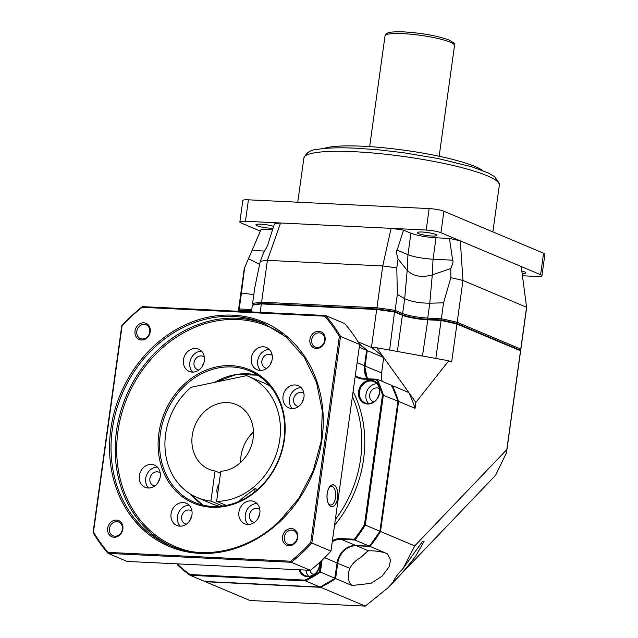 <?xml version="1.0" encoding="UTF-8"?>
<svg xmlns="http://www.w3.org/2000/svg" width="638" height="638" viewBox="0 0 638 638"><rect width="100%" height="100%" fill="white"/><g stroke="black" fill="none" stroke-linecap="round" stroke-linejoin="round"><path stroke-width="0.96" d="M540.593 274.691L543.568 253.23A10.966 1.699 7.9 0 1 544.916 254.275L541.941 275.736A10.966 1.699 -172.1 0 0 540.593 274.691L521.238 266.54L526.565 307.253L520.76 349.098L457.175 322.31A142.529 22.051 -172.1 0 0 441.337 318.745L427.723 318.083C417.372 317.389 409.014 315.874 402.634 313.545L404.699 298.648L397.338 294.477L396.804 267.92A142.529 22.051 -172.1 0 0 382.736 265.95L267.402 260.352L261.596 302.197A142.529 22.051 -172.1 0 0 252.592 303.473L253.661 304.709M543.568 253.23L443.92 211.258A10.966 1.699 7.9 0 0 429.167 208.586L248.437 199.822A10.966 1.699 7.9 0 0 242.815 200.523L239.84 221.984A10.966 1.699 -172.1 0 0 241.188 223.029L260.32 231.092M418.544 233.612A9.865 1.523 -172.1 0 0 429.438 235.837A9.865 1.523 -172.1 0 0 436.878 235.382A9.865 1.523 -172.1 0 0 435.666 234.441A9.865 1.523 -172.1 0 0 424.764 232.216A9.865 1.523 -172.1 0 0 417.332 232.671A9.865 1.523 -172.1 0 0 418.544 233.612M522.442 275.768L536.327 276.437A10.966 1.699 -172.1 0 0 541.941 275.736M522.155 273.55A9.865 1.523 -172.1 0 0 525.879 272.873A9.865 1.523 -172.1 0 0 524.667 271.932A9.865 1.523 -172.1 0 0 521.828 271.046M521.238 266.54L460.301 240.869A131.564 20.352 -172.1 0 0 449.455 238.437L436.017 237.783C425.666 237.081 417.308 235.574 410.936 233.245L403.527 230.127A131.564 20.352 -172.1 0 0 391.086 228.34L280.56 222.981A131.564 20.352 -172.1 0 0 274.436 223.866L268.064 243.891C268.295 244.346 266.851 247.217 263.733 252.489L260.264 261.301L254.793 287.571L252.592 303.473M205.292 580.955L205.38 581.728L249.968 600.51L365.303 606.1L388.071 587.742L495.63 475.222L506.492 452.749L520.512 351.705A142.529 22.051 -172.1 0 0 520.52 350.812A142.529 22.051 -172.1 0 0 520.752 349.991L526.557 308.146A142.529 22.051 -172.1 0 0 526.565 307.253L462.981 280.465L460.301 240.869L440.946 232.71A10.966 1.699 -172.1 0 0 426.192 230.047L391.086 228.34L382.736 265.95L376.93 307.787L261.596 302.197L262.21 303.505M272.522 229.855L261.157 229.305A131.564 20.352 -172.1 0 0 260.798 229.967A131.564 20.352 -172.1 0 0 260.735 230.119M260.264 261.301A142.529 22.051 -172.1 0 1 267.402 260.352L280.56 222.981L245.455 221.282A10.966 1.699 -172.1 0 0 239.84 221.984M273.63 226.386A9.865 1.523 -172.1 0 0 262.792 224.337A9.865 1.523 -172.1 0 0 255.902 224.847A9.865 1.523 -172.1 0 0 257.114 225.788A9.865 1.523 -172.1 0 0 273.048 228.213M520.752 349.991A142.529 22.051 -172.1 0 0 520.76 349.098L519.531 350.071M449.455 238.437L452.645 260.192C453.482 260.926 452.868 263.709 450.795 268.542L450.851 277.697A142.529 22.051 -172.1 0 1 462.981 280.465L457.175 322.31L456.202 323.394M441.217 320.013L443.546 302.843L429.789 303.194C419.349 303.146 410.984 301.63 404.699 298.648L407.188 270.368L398.072 258.996C396.437 253.477 396.126 250.527 397.147 250.152L403.527 230.127M394.3 311.527L395.129 310.387L402.634 313.545L401.637 314.478M397.338 294.477L395.129 310.387A142.529 22.051 -172.1 0 0 376.93 307.787L377.066 309.071M240.095 310.267L239.226 308.951L251.747 309.558M253.82 294.581L241.435 293.041L239.226 308.951A142.529 22.051 -172.1 0 0 238.397 310.81A142.529 22.051 -172.1 0 0 238.365 311.28M241.435 293.041L244.633 267.705A142.529 22.051 -172.1 0 0 244.45 268.096A142.529 22.051 -172.1 0 0 244.202 268.965L238.397 310.81M244.633 267.705L261.157 229.305M259.61 264.427L248.485 258.733M264.642 251.085L252.01 250.463M450.851 277.697L443.546 302.843M428.074 319.303L427.723 318.083L429.789 303.194L432.277 274.914C421.574 277.809 413.217 276.294 407.188 270.368L407.953 254.698L397.147 250.152M396.804 267.92L398.072 258.996M450.795 268.542L432.277 274.914L433.043 259.243C422.691 258.542 414.325 257.026 407.953 254.698L410.936 233.245M452.645 260.192L433.043 259.243L436.017 237.783M482.655 170.537A83.323 12.888 7.9 0 0 362.942 146.238A83.323 12.888 -172.1 0 0 323.921 148.51M248.222 376.3A65.786 56.224 -67.2 0 1 278.176 447.78A65.786 56.224 -67.2 0 1 216.617 501.356L220.796 471.243A35.082 29.986 112.8 0 0 253.126 438.402A35.082 29.986 -67.2 0 0 236.307 404.588A35.082 29.986 -67.2 0 0 192.245 435.451A35.082 29.986 112.8 0 0 209.065 469.257A35.082 29.986 112.8 0 0 215.086 470.964L210.907 501.077A65.786 56.224 -67.2 0 1 197.15 497.544A65.786 56.224 -67.2 0 1 165.027 448.028A65.786 56.224 -67.2 0 1 191.041 387.306L246.603 375.654A65.786 56.224 -67.2 0 1 248.222 376.3L262.904 382.489A65.786 56.224 112.8 0 1 270.345 386.413M219.839 506.309A65.786 56.224 112.8 0 1 211.832 503.733L197.15 497.544M210.907 501.077L222.614 506.006M216.617 501.356L226.243 505.408M238.915 501.444L243.245 497.488L255.144 488.548L257.497 489.537M255.144 488.548A10.966 5.431 92.8 0 0 254.706 491.882M215.086 470.964L220.517 473.252M217.55 494.61A6.579 3.262 -87.2 0 1 218.97 484.386M240.662 462.406A35.082 29.986 112.8 0 1 253.477 431.99M369.546 545.634L370.064 546.423L386.405 553.353A10.352 1.603 -172.1 0 0 377.616 551.328A10.352 1.603 -172.1 0 0 368.636 550.897L356.451 545.761L370.064 546.423A142.529 121.826 112.8 0 0 380.535 531.478L398.583 401.398L415.051 408.336A142.529 121.826 -67.2 0 0 408.846 392.585L415.872 402.395L415.051 408.336M332.406 540.633A19.299 16.492 112.8 0 1 341.011 538.576L354.337 539.222L354.864 540.011A142.529 121.826 -67.2 0 0 365.319 525.074L414.74 545.889L506.819 449.567L520.52 350.812L456.936 324.024L451.664 362.009L448.761 360.781L376.691 347.742L383.717 357.551A142.529 121.826 -67.2 0 0 371.42 347.487L376.691 309.51L261.357 303.919L260.192 312.341M382.465 394.986L398.583 401.398A142.529 121.826 112.8 0 0 392.378 385.647L391.907 385.631M391.676 386.149L391.748 385.392L391.676 386.149L392.378 385.647L408.846 392.585L383.717 357.551L381.588 372.903A18.638 15.934 -67.2 0 0 382.234 381.38M367.855 378.789A18.638 15.934 112.8 0 1 365.119 365.965L367.249 350.613L383.717 357.551M359.401 344.073A142.529 121.826 112.8 0 1 366.619 350.342L366.316 350.78L367.249 350.613A142.529 121.826 112.8 0 0 359.146 343.651M320.34 586.537L320.707 587.319L205.38 581.728A142.529 121.826 112.8 0 1 205.037 581.489M369.546 545.626L369.442 546.152L369.546 545.626L369.442 546.152L355.821 545.49A18.638 15.934 -67.2 0 0 337.119 562.947L334.775 578.084L335.62 578.578A142.529 121.826 112.8 0 1 320.707 587.319L365.303 606.1M386.532 553.361A142.529 121.826 112.8 0 1 386.5 553.409L387.298 553.8L390.615 559.997L389.068 566.863L382.082 576.17L370.925 583.363L352.136 585.477A142.529 121.826 112.8 0 1 352.088 585.509L335.62 578.578L337.749 563.218A18.638 15.934 112.8 0 1 356.451 545.761L356.387 545.53M352.088 585.509L352.104 585.365A10.352 5.128 92.8 0 1 348.515 578.491A10.352 5.128 92.8 0 1 349.935 568.346C352.032 563.952 355.637 560.331 360.741 557.484L367.799 551.057L368.636 550.897M376.691 347.742L371.42 347.487L358.077 341.864M506.492 452.749L506.819 449.567M520.52 350.812L519.962 350.11L456.529 323.386A141.875 21.947 -172.1 0 0 441.209 319.941L427.891 319.295A19.299 2.983 -172.1 0 1 401.916 314.59L394.571 311.496L389.619 350.079M397.37 351.482L402.395 315.268L394.89 312.102A142.529 22.051 -172.1 0 0 376.691 309.51L376.954 308.991A141.875 21.947 -172.1 0 1 394.571 311.496M456.529 323.386L456.936 324.024A142.529 22.051 -172.1 0 0 441.097 320.467L435.826 358.444M251.579 310.746L239.689 310.172L238.899 311.304M251.508 311.272L238.987 310.666A142.529 22.051 -172.1 0 0 238.572 311.288M376.954 308.991L261.907 303.409L261.357 303.919A142.529 22.051 -172.1 0 0 252.353 305.195L251.42 311.91M261.907 303.409A141.875 21.947 -172.1 0 0 253.174 304.645L252.353 305.195M403.168 568.41L422.292 541.734L424.174 541.168L415.769 556.049C402.857 573.195 393.168 582.135 393.12 582.119C394.396 578.77 397.003 574.99 400.959 570.771L403.168 568.41L414.74 545.889M393.008 582.319L388.071 587.742M448.761 360.781L415.872 402.395M441.209 319.941L441.097 320.467L427.484 319.805A18.638 2.887 -172.1 0 1 402.395 315.268L401.916 314.59M299.055 569.766A12.17 10.399 -67.2 0 0 307.572 576.752A12.17 10.399 -67.2 0 0 319.853 562.245M370.79 380.216A12.17 10.399 -67.2 0 0 358.58 391.612A12.17 10.399 -67.2 0 0 367.488 404.029A12.17 10.399 -67.2 0 0 379.698 392.633A12.17 10.399 -67.2 0 0 370.79 380.216M322.07 560.18L320.404 572.174A142.529 121.826 -67.2 0 1 305.498 580.907L320.077 587.048A142.529 121.826 112.8 0 0 334.982 578.315L319.566 571.68A141.875 121.26 -67.2 0 1 305.116 580.133L305.498 580.907L190.172 575.317L204.75 581.457L205.3 580.955L204.75 581.457L320.077 587.048L320.332 586.529M178.305 563.912L177.874 565.26A142.529 121.826 -67.2 0 0 190.108 575.277L177.827 565.228M178.177 564.829L177.874 565.26L178.177 564.829A141.875 121.26 -67.2 0 0 190.092 574.559L190.172 575.317L190.1 574.551L305.116 580.125M379.666 531.167L379.905 531.215A142.529 121.826 112.8 0 1 369.442 546.152L354.864 540.011L341.242 539.349L355.876 545.506C345.956 546.096 339.727 551.934 337.199 563.011L324.638 557.692M364.473 365.805L366.619 350.342L359.242 347.239M397.673 401.382L397.952 401.135A142.529 121.826 112.8 0 0 391.748 385.392L377.17 379.251L376.468 379.746L363.142 379.1A19.299 16.492 112.8 0 1 355.222 376.237M363.142 379.1L363.493 378.573L377.17 379.251A142.529 121.826 -67.2 0 1 383.374 394.994L365.319 525.074L364.457 524.763L382.465 394.978M299.98 569.814A11.516 9.841 -67.2 0 0 305.068 575.588A11.516 9.841 -67.2 0 0 307.979 576.242A11.516 9.841 -67.2 0 0 319.59 562.485M305.985 570.101A11.516 9.841 -67.2 0 0 308.617 576.25M309.901 570.292A7.233 6.189 -67.2 0 0 313.234 574.383A7.233 6.189 -67.2 0 0 313.816 574.591M319.096 567.429A7.233 6.189 -67.2 0 0 317.971 570.109M371.021 380.99A11.516 9.841 -67.2 0 0 359.816 390.081A11.516 9.841 -67.2 0 0 364.984 402.865A11.516 9.841 -67.2 0 0 367.895 403.519A11.516 9.841 -67.2 0 0 379.092 394.436A11.516 9.841 -67.2 0 0 373.924 381.644A11.516 9.841 -67.2 0 0 371.021 380.99M376.875 383.725A11.516 9.841 -67.2 0 0 366.89 391.174A11.516 9.841 -67.2 0 0 368.533 403.527M373.732 401.868A7.233 6.189 -67.2 0 1 373.15 401.661A7.233 6.189 -67.2 0 1 369.896 393.63A7.233 6.189 -67.2 0 1 376.938 387.912A7.233 6.189 112.8 0 1 378.765 388.327A7.233 6.189 112.8 0 1 379.323 388.606M379.012 394.707A7.233 6.189 -67.2 0 0 377.887 397.378M204.008 362.543A7.233 6.189 -67.2 0 0 202.565 365.973M198.881 370.04A7.233 6.189 112.8 0 1 197.493 369.665A7.233 6.189 112.8 0 1 194.024 362.695A7.233 6.189 -67.2 0 1 203.107 356.331A7.233 6.189 -67.2 0 1 204.351 357.065M201.512 351.187A12.058 10.312 -67.2 0 0 189.837 362.496A12.058 10.312 112.8 0 0 192.692 372.121M204.367 360.813A12.058 10.312 -67.2 0 0 198.585 349.193A12.058 10.312 -67.2 0 0 183.441 359.8A12.058 10.312 -67.2 0 0 189.223 371.42A12.058 10.312 -67.2 0 0 204.367 360.813M158.854 433.441A72.357 61.846 112.8 0 1 231.458 365.67A72.357 61.846 112.8 0 1 284.42 439.526A72.357 61.846 112.8 0 1 211.808 507.29A72.357 61.846 112.8 0 1 158.854 433.441M160.242 476.714A12.058 10.312 -67.2 0 0 154.46 465.086A12.058 10.312 -67.2 0 0 139.315 475.693A12.058 10.312 -67.2 0 0 145.097 487.32A12.058 10.312 -67.2 0 0 160.242 476.714M259.833 513.167A12.058 10.312 -67.2 0 0 254.052 501.548A12.058 10.312 -67.2 0 0 238.907 512.154A12.058 10.312 -67.2 0 0 244.689 523.774A12.058 10.312 -67.2 0 0 259.833 513.167M303.959 397.267A12.058 10.312 -67.2 0 0 298.177 385.647A12.058 10.312 -67.2 0 0 283.033 396.254A12.058 10.312 -67.2 0 0 288.815 407.873A12.058 10.312 -67.2 0 0 303.959 397.267M272.227 359.106A12.058 10.312 -67.2 0 0 266.445 347.479A12.058 10.312 -67.2 0 0 251.3 358.085A12.058 10.312 -67.2 0 0 257.082 369.713A12.058 10.312 -67.2 0 0 272.227 359.106M191.974 514.874A12.058 10.312 -67.2 0 0 186.192 503.254A12.058 10.312 -67.2 0 0 171.048 513.861A12.058 10.312 -67.2 0 0 176.83 525.481A12.058 10.312 -67.2 0 0 191.974 514.874M339.312 336.521A163.583 139.818 -67.2 0 0 324.726 316.177L142.059 307.317A163.583 139.818 -67.2 0 0 122.057 325.994L93.467 532.02A163.583 139.818 -67.2 0 0 108.061 552.372L290.721 561.225A163.583 139.818 -67.2 0 0 310.73 542.555L339.312 336.521L340.54 336.425A164.46 140.567 -67.2 0 0 325.539 315.507L142.322 306.623A164.46 140.567 -67.2 0 0 121.754 325.819L93.084 532.475A164.46 140.567 -67.2 0 0 108.077 553.393L291.303 562.277A164.46 140.567 -67.2 0 0 311.862 543.082L340.54 336.425L359.633 344.464A164.46 140.567 -67.2 0 0 344.632 323.546L325.539 315.507L324.726 316.177M297.755 537.507A8.772 7.497 -67.2 0 0 291.335 528.551A8.772 7.497 -67.2 0 0 282.538 536.765A8.772 7.497 -67.2 0 0 288.958 545.721A8.772 7.497 -67.2 0 0 297.755 537.507A8.772 7.497 -67.2 0 0 293.552 529.054A8.772 7.497 -67.2 0 0 282.538 536.765A8.772 7.497 -67.2 0 0 286.741 545.219A8.772 7.497 -67.2 0 0 297.755 537.507M122.879 529.03A8.772 7.497 -67.2 0 0 116.459 520.074A8.772 7.497 -67.2 0 0 107.655 528.288A8.772 7.497 -67.2 0 0 114.074 537.244A8.772 7.497 -67.2 0 0 122.879 529.03A8.772 7.497 -67.2 0 0 118.668 520.576A8.772 7.497 -67.2 0 0 107.655 528.288A8.772 7.497 -67.2 0 0 111.857 536.741A8.772 7.497 -67.2 0 0 122.879 529.03M150.249 331.776A8.772 7.497 -67.2 0 0 143.829 322.828A8.772 7.497 -67.2 0 0 135.025 331.042A8.772 7.497 -67.2 0 0 141.445 339.99A8.772 7.497 -67.2 0 0 150.249 331.776A8.772 7.497 -67.2 0 0 146.038 323.322A8.772 7.497 -67.2 0 0 135.025 331.042A8.772 7.497 -67.2 0 0 139.236 339.496A8.772 7.497 -67.2 0 0 150.249 331.776M325.125 340.253A8.772 7.497 -67.2 0 0 318.705 331.305A8.772 7.497 -67.2 0 0 309.909 339.52A8.772 7.497 -67.2 0 0 316.328 348.468A8.772 7.497 -67.2 0 0 325.125 340.253A8.772 7.497 -67.2 0 0 320.922 331.8A8.772 7.497 -67.2 0 0 309.909 339.52A8.772 7.497 -67.2 0 0 314.111 347.973A8.772 7.497 -67.2 0 0 325.125 340.253M142.059 307.317L142.322 306.623M93.467 532.02L93.084 532.475M108.061 552.372L108.077 553.393L127.169 561.432L310.387 570.316A164.46 140.567 -67.2 0 0 330.955 551.12L359.633 344.464M290.721 561.225L291.303 562.277L310.387 570.316M310.73 542.555L330.955 551.12M330.947 506.365A10.854 5.375 -87.2 0 1 328.929 504.499A10.854 5.375 -87.2 0 1 329.79 486.69A10.854 5.375 -87.2 0 1 333.897 485.127A10.854 5.375 -87.2 0 1 337.614 497.935A10.854 5.375 -87.2 0 1 330.947 506.365M297.244 537.714A7.457 6.372 -67.2 0 0 293.671 530.529A7.457 6.372 -67.2 0 0 284.309 537.084A7.457 6.372 -67.2 0 0 287.882 544.27A7.457 6.372 -67.2 0 0 297.244 537.714M122.36 529.237A7.457 6.372 -67.2 0 0 118.788 522.051A7.457 6.372 -67.2 0 0 109.425 528.607A7.457 6.372 -67.2 0 0 112.998 535.792A7.457 6.372 -67.2 0 0 122.36 529.237M149.731 331.991A7.457 6.372 -67.2 0 0 146.158 324.806A7.457 6.372 -67.2 0 0 136.795 331.361A7.457 6.372 -67.2 0 0 140.368 338.547A7.457 6.372 -67.2 0 0 149.731 331.991M324.614 340.469A7.457 6.372 -67.2 0 0 321.042 333.283A7.457 6.372 -67.2 0 0 311.679 339.839A7.457 6.372 -67.2 0 0 315.252 347.024A7.457 6.372 -67.2 0 0 324.614 340.469M329.304 487.376A9.323 4.618 -87.2 0 1 331.537 486.371A9.323 4.618 -87.2 0 1 332.358 486.563A9.323 4.618 -87.2 0 1 335.644 496.739A9.323 4.618 -87.2 0 1 330.636 504.993A9.323 4.618 -87.2 0 1 329.822 504.802A9.323 4.618 -87.2 0 1 328.514 503.781M283.99 439.702A71.265 60.913 112.8 0 1 194.494 502.377A71.265 60.913 112.8 0 1 160.329 433.704A71.265 60.913 112.8 0 1 249.825 371.029A71.265 60.913 112.8 0 1 283.99 439.702M157.387 467.088A12.058 10.312 -67.2 0 0 145.711 478.388A12.058 10.312 112.8 0 0 148.566 488.014M154.755 485.941A7.233 6.189 112.8 0 1 153.367 485.566A7.233 6.189 112.8 0 1 149.898 478.596A7.233 6.189 -67.2 0 1 158.99 472.232A7.233 6.189 -67.2 0 1 160.226 472.965M159.883 478.444A7.233 6.189 -67.2 0 0 158.439 481.873M256.978 503.541A12.058 10.312 -67.2 0 0 245.303 514.85A12.058 10.312 112.8 0 0 248.158 524.476M254.347 522.394A7.233 6.189 112.8 0 1 252.959 522.02A7.233 6.189 112.8 0 1 249.49 515.049A7.233 6.189 -67.2 0 1 258.581 508.685A7.233 6.189 -67.2 0 1 259.818 509.419M259.483 514.898A7.233 6.189 -67.2 0 0 258.031 518.327M301.104 387.641A12.058 10.312 -67.2 0 0 289.429 398.949A12.058 10.312 112.8 0 0 292.284 408.575M298.472 406.502A7.233 6.189 112.8 0 1 297.085 406.127A7.233 6.189 112.8 0 1 293.616 399.149A7.233 6.189 -67.2 0 1 302.699 392.785A7.233 6.189 -67.2 0 1 303.943 393.518M303.6 398.997A7.233 6.189 -67.2 0 0 302.157 402.426M269.372 349.48A12.058 10.312 -67.2 0 0 257.696 360.781A12.058 10.312 112.8 0 0 260.551 370.407M266.74 368.333A7.233 6.189 112.8 0 1 265.352 367.959A7.233 6.189 112.8 0 1 261.883 360.988A7.233 6.189 -67.2 0 1 270.967 354.624A7.233 6.189 -67.2 0 1 272.211 355.358M271.868 360.837A7.233 6.189 -67.2 0 0 270.424 364.266M189.119 505.248A12.058 10.312 -67.2 0 0 177.444 516.557A12.058 10.312 112.8 0 0 180.299 526.183M186.487 524.109A7.233 6.189 112.8 0 1 185.1 523.734A7.233 6.189 112.8 0 1 181.631 516.756A7.233 6.189 -67.2 0 1 190.722 510.392A7.233 6.189 -67.2 0 1 191.958 511.126M191.615 516.613A7.233 6.189 -67.2 0 0 190.172 520.034M330.931 506.476A10.966 5.431 92.8 0 0 331.888 506.7A10.966 5.431 92.8 0 0 337.781 496.986A10.966 5.431 92.8 0 0 333.913 485.016A10.966 5.431 92.8 0 0 332.948 484.792A10.966 5.431 92.8 0 0 327.063 494.506A10.966 5.431 92.8 0 0 330.931 506.476M297.747 202.214L303.871 158.049A98.675 15.264 7.9 0 1 354.409 151.724A98.675 15.264 7.9 0 1 452.222 165.282A98.675 15.264 7.9 0 1 499.347 185.172L492.871 231.873M440.946 232.71L443.92 211.258M245.455 221.282L248.437 199.822M426.192 230.047L429.167 208.586M439.159 156.27L454.527 45.537A35.082 5.431 7.9 0 0 437.772 38.463A35.082 5.431 7.9 0 0 402.993 33.647A35.082 5.431 -172.1 0 0 385.025 35.895L369.657 146.628M364.553 365.861L381.588 372.903M337.183 563.115L349.935 568.346M427.891 319.295L422.46 356.028M335.341 519.507A111.833 95.588 -67.2 0 0 352.399 396.581M382.457 394.978A141.875 121.26 -67.2 0 0 376.468 379.746M354.337 539.222A141.875 121.26 -67.2 0 0 364.45 524.763M319.566 571.68L321.026 561.161M334.535 525.337A114.027 97.462 -67.2 0 0 353.101 391.533M332.262 541.726A18.638 15.934 112.8 0 1 341.242 539.349L341.011 538.576M355.932 545.498L369.49 546.168M337.103 563.051L335.07 578.331L320.22 587.04M357.113 362.599L364.489 365.71A18.638 15.934 -67.2 0 0 367.384 378.765M377.034 379.243L363.548 378.589L358.843 377.529A18.638 15.934 112.8 0 1 355.342 375.383M363.429 378.581A18.638 15.934 112.8 0 1 358.843 377.529M397.952 401.135L379.905 531.215M282.259 333.961A119.505 102.144 112.8 0 0 237.862 319.534A119.505 102.144 -67.2 0 0 119.394 423.018A119.505 102.144 -67.2 0 0 190.626 551.479M265.823 324.264A120.598 103.085 112.8 0 0 237.488 318.242A120.598 103.085 -67.2 0 0 120.502 412.172A120.598 103.085 -67.2 0 0 172.204 546.495M233.293 316.472A120.598 103.085 112.8 0 1 263.733 323.354L286.263 337.119L304.254 357.272L316.544 382.489L322.302 411.127L321.145 441.305L313.146 471.043L298.831 498.382L279.141 521.525C248.174 550.953 204.439 560.587 170.099 545.634A120.598 103.085 112.8 0 1 154.508 347.455A120.598 103.085 112.8 0 1 233.293 316.472M279.364 522.099A121.698 104.018 -67.2 0 0 302.739 353.683A121.698 104.018 -67.2 0 0 153.415 346.442A121.698 104.018 -67.2 0 0 130.048 514.866A121.698 104.018 -67.2 0 0 279.364 522.099M190.435 494.075A71.265 60.913 -67.2 0 0 202.916 505.113L190.515 494.123M214.958 382.29L236.196 374.554L257.672 375.152A71.265 60.913 -67.2 0 0 214.647 382.361M200.539 552.516A120.598 103.085 112.8 0 1 170.099 545.634M303.871 158.049C306.376 152.49 310.913 149.595 317.477 149.364C326.736 147.793 339.815 147.418 356.722 148.231L378.685 149.826L403.567 152.729L438.107 158.527L471.897 166.837L488.253 172.938L494.681 176.662L499.371 183.513L499.347 185.172M260.806 229.967L254.235 245.287M249.107 257.266L244.585 267.8M454.527 45.537C455.66 44.437 453.77 42.571 448.857 39.955C437.213 35.784 422.308 33.096 404.141 31.9C386.851 31.477 388.247 33.064 386.373 33.718L385.025 35.895M177.97 563.896L177.803 565.156M320.132 587.064L204.822 581.473M359.393 344.057L366.667 350.374M366.69 350.453L364.569 365.765L367.416 378.765M398.024 401.246L379.993 531.231M379.969 531.287L369.569 546.128M391.836 385.472L398.032 401.198"/></g></svg>
